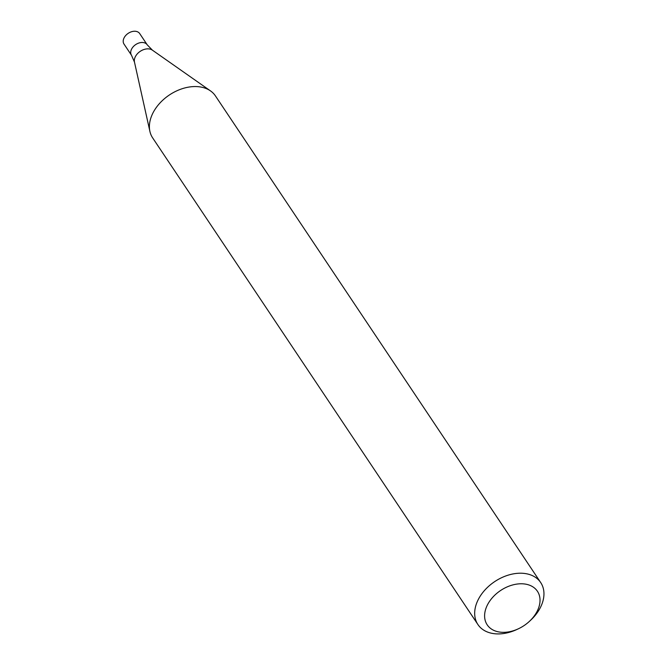 <?xml version="1.0" encoding="UTF-8"?>
<svg xmlns="http://www.w3.org/2000/svg" width="667" height="667" viewBox="0 0 667 667"><rect width="100%" height="100%" fill="white"/><g stroke="black" fill="none" stroke-linecap="round" stroke-linejoin="round"><path stroke-width="1" d="M518.276 628.839L516.767 629.548A37.761 26.372 -33.8 0 1 477.922 624.545A37.761 26.372 -33.8 0 1 484.934 589.995A37.761 26.372 -33.8 0 1 524.279 573.428A37.761 26.372 -33.8 0 1 540.712 582.583A37.761 26.372 -33.8 0 1 530.473 620.377L529.248 621.511A30.207 21.102 -33.8 0 1 518.276 628.839A30.207 21.102 -33.8 0 1 484.784 613.165A30.207 21.102 -33.8 0 1 524.287 583.95A30.207 21.102 -33.8 0 1 529.248 621.511M540.712 582.583L215.441 95.923A37.761 26.372 146.2 0 0 210.514 90.912A37.761 26.372 146.2 0 0 199.008 86.768A37.761 26.372 146.2 0 0 163.123 99.875A37.761 26.372 146.2 0 0 149.908 131.424A37.761 26.372 146.2 0 0 152.651 137.886L477.922 624.545M134.476 62.114A11.156 7.796 146.2 0 1 140.228 51.342A11.156 7.796 146.2 0 1 152.376 50.142L147.224 44.822A9.438 6.595 146.2 0 0 135.709 44.581A9.438 6.595 146.2 0 0 131.524 55.311L124.012 44.08A9.438 6.595 146.2 0 1 128.197 33.35A9.438 6.595 146.2 0 1 139.711 33.583L147.224 44.822A9.438 6.595 146.2 0 0 135.709 44.581A9.438 6.595 146.2 0 0 131.524 55.311L134.476 62.114L149.908 131.424M152.376 50.142L210.514 90.912"/></g></svg>
